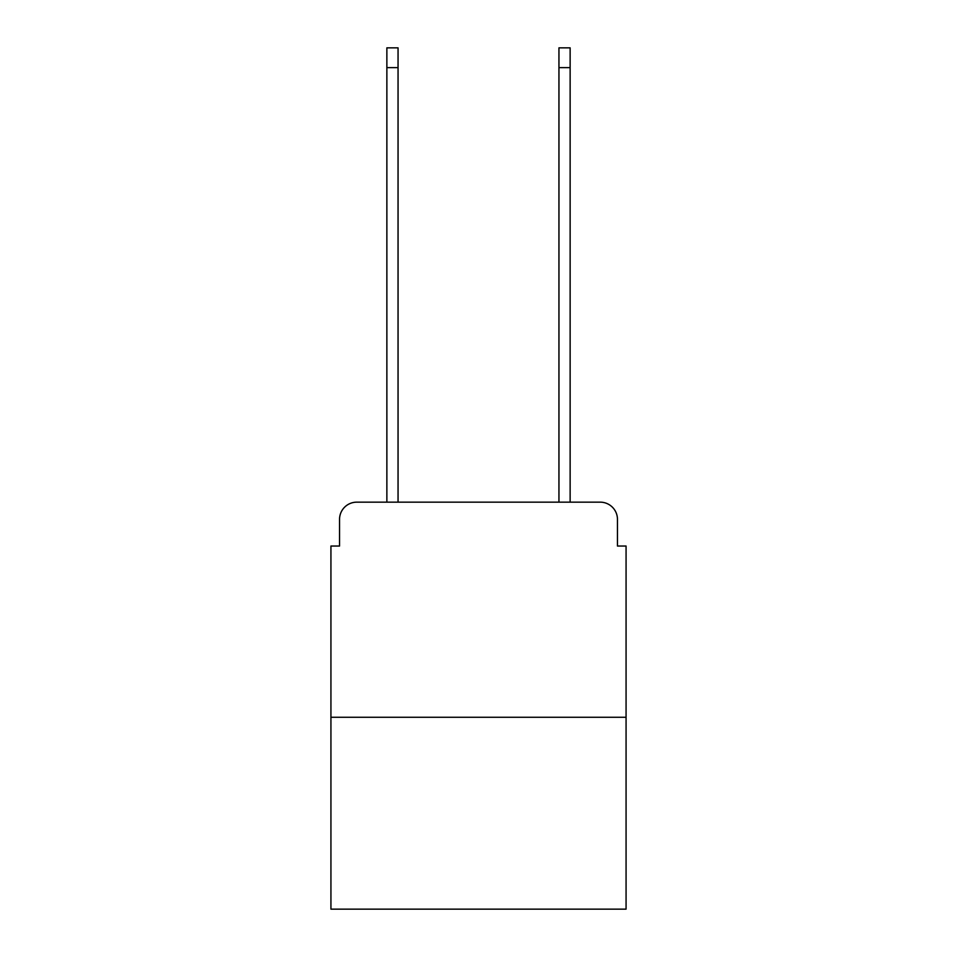 <?xml version="1.0" encoding="UTF-8"?>
<svg xmlns="http://www.w3.org/2000/svg" width="957" height="957" viewBox="0 0 957 957"><rect width="100%" height="100%" fill="white"/><g stroke="black" fill="none" stroke-linecap="round" stroke-linejoin="round"><path stroke-width="1.44" d="M339.544 519.376L339.544 546.04L339.544 519.376A17.214 17.214 0 0 1 356.746 502.162L386.867 502.162L386.867 47.85L398.052 47.85L398.052 502.162L558.948 502.162L558.948 47.85L570.133 47.85L570.133 502.162L600.254 502.162L356.746 502.162M626.069 717.272L330.931 717.272L330.931 909.15L626.069 909.15L626.069 546.04L617.456 546.04L617.456 519.376A17.214 17.214 0 0 0 600.254 502.162M330.931 717.272L330.931 546.04L339.544 546.04M617.456 546.04L617.456 519.376M386.867 67.636L398.052 67.636M570.133 67.636L558.948 67.636"/></g></svg>
